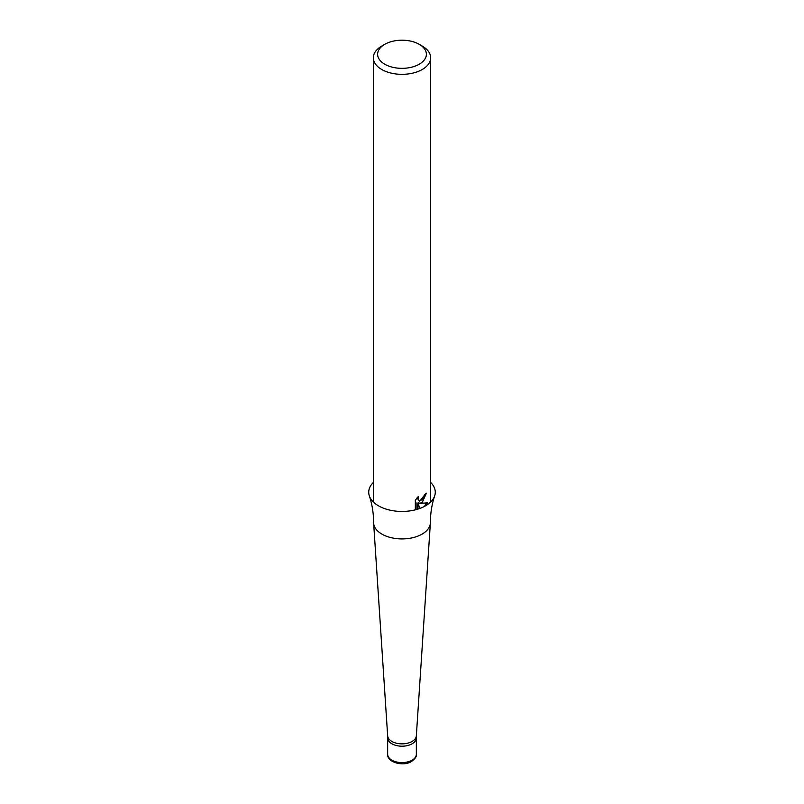 <?xml version="1.0" encoding="UTF-8"?>
<svg xmlns="http://www.w3.org/2000/svg" width="804" height="804" viewBox="0 0 804 804"><rect width="100%" height="100%" fill="white"/><g stroke="black" fill="none" stroke-linecap="round" stroke-linejoin="round"><path stroke-width="1.21" d="M416.341 735.58A14.341 8.281 180 0 1 416.331 735.891A14.341 8.281 180 0 1 412.14 741.429A14.341 8.281 180 0 1 396.764 743.288A14.341 8.281 180 0 1 387.669 735.891L373.629 523.153A28.391 16.392 180 0 1 373.609 522.53C373.569 513.133 372.141 504.249 369.327 495.867A33.276 19.216 180 0 1 373.327 482.48M416.341 754.313C416.763 756.403 415.165 758.795 411.547 761.478C403.246 766.875 386.915 762.292 387.659 754.313A14.341 8.281 180 0 0 396.513 761.961A14.341 8.281 180 0 0 412.14 760.162A14.341 8.281 180 0 0 416.341 754.313L416.341 737.921A14.341 8.281 180 0 1 412.14 743.77A14.341 8.281 180 0 1 396.513 745.569A14.341 8.281 180 0 1 387.659 737.921L387.659 735.74M430.673 482.48A33.276 19.216 180 0 1 434.673 495.867C431.859 504.249 430.431 513.133 430.391 522.53A28.391 16.392 180 0 1 430.371 523.153A28.391 16.392 180 0 1 422.08 534.117A28.391 16.392 180 0 1 391.638 537.786A28.391 16.392 180 0 1 373.629 523.153M434.673 495.867A33.276 19.216 180 0 1 425.527 505.816A33.276 19.216 180 0 1 392.251 510.6A33.276 19.216 180 0 1 369.327 495.867M415.336 509.414L415.336 500.178L418.351 496.44L417.939 498.269L419.055 500.46L422.271 499.867L424.351 496.56L424.653 494.641A28.673 16.552 0 0 0 426.391 493.184L422.271 502.349L419.527 503.384L427.386 502.882L426.522 505.213M419.236 44.32L422.281 46.079A28.673 16.552 180 0 1 430.673 57.787A28.673 16.552 180 0 1 422.271 69.486A28.673 16.552 180 0 1 391.025 73.074A28.673 16.552 180 0 1 373.327 57.787A28.673 16.552 180 0 1 381.719 46.079A28.673 16.552 180 0 1 381.729 46.079L384.764 44.32A24.371 14.07 180 0 1 419.236 44.32A24.371 14.07 180 0 1 419.236 64.219A24.371 14.07 180 0 1 384.764 64.219A24.371 14.07 180 0 1 384.764 44.32L381.719 46.079M419.959 508.399L417.949 503.465L417.949 509.083M425.236 494.189L418.502 502.791L419.527 503.384M419.055 500.46L416.924 497.977M416.924 509.404L416.924 502.862L417.949 503.465M424.592 506.329L426.04 503.173M416.341 735.74L416.341 737.921A14.341 8.281 180 0 1 412.14 743.77A14.341 8.281 180 0 1 396.513 745.569A14.341 8.281 180 0 1 387.659 737.921L387.659 754.313M373.327 501.977L373.327 57.787M430.673 501.977L430.673 57.787M416.331 735.891L430.371 523.153"/></g></svg>

